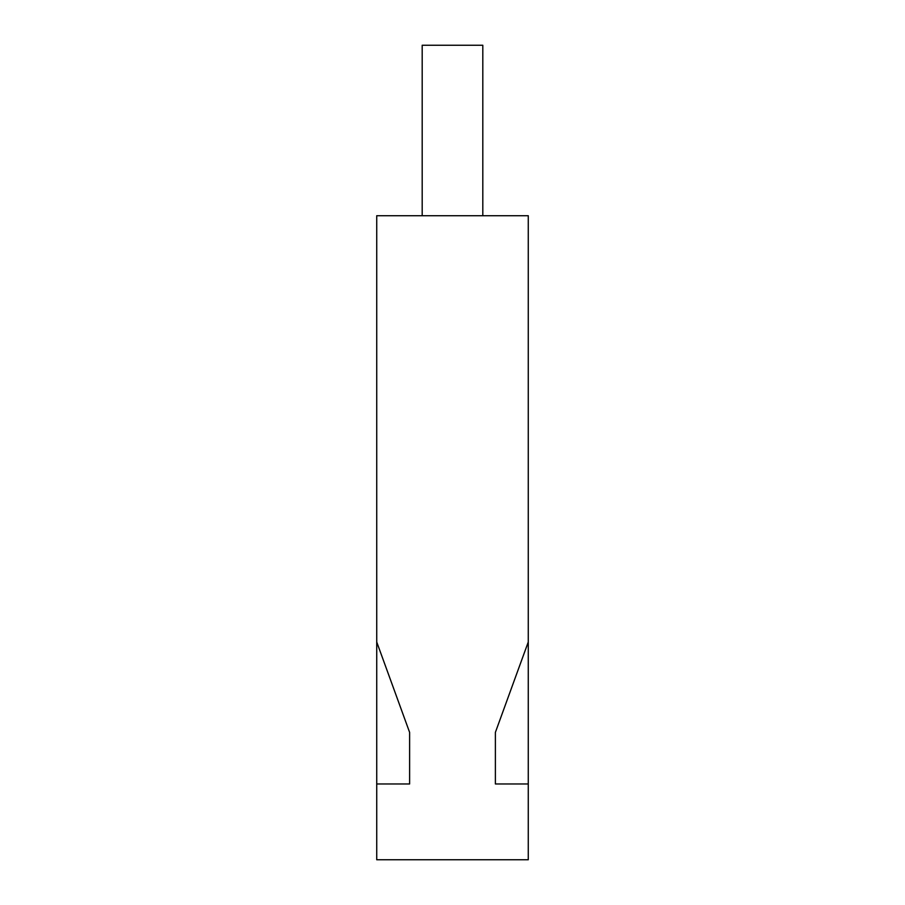 <?xml version="1.0" encoding="UTF-8"?>
<svg xmlns="http://www.w3.org/2000/svg" width="905" height="905" viewBox="0 0 905 905"><rect width="100%" height="100%" fill="white"/><g stroke="black" fill="none" stroke-linecap="round" stroke-linejoin="round"><path stroke-width="1.36" d="M422.194 215.729L422.194 45.25L482.806 45.25L482.806 215.729M409.614 783.979L409.614 732.36L376.729 642.018L376.729 783.979L409.614 783.979M495.386 783.979L495.386 732.36L528.271 642.018L528.271 783.979L495.386 783.979M376.729 642.018L376.729 215.729L528.271 215.729L528.271 642.018M376.729 783.979L376.729 859.75L528.271 859.75L528.271 783.979"/></g></svg>
